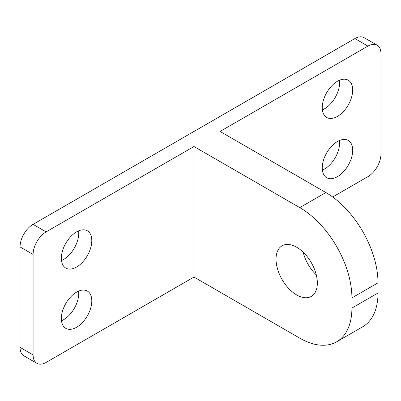 <?xml version="1.0" encoding="UTF-8"?>
<svg xmlns="http://www.w3.org/2000/svg" width="401" height="401" viewBox="0 0 401 401"><rect width="100%" height="100%" fill="white"/><g stroke="black" fill="none" stroke-linecap="round" stroke-linejoin="round"><path stroke-width="0.6" d="M316.304 274.941A29.208 16.862 60 0 1 303.166 252.189M296.69 294.946A29.208 16.862 60 0 1 277.607 269.206A29.208 16.862 60 0 1 282.088 245.803A29.208 16.862 60 0 1 296.69 247.247A29.208 16.862 60 0 1 315.772 272.986A29.208 16.862 60 0 1 311.296 296.394A29.208 16.862 60 0 1 296.69 294.946M61.493 260.515A21.524 12.426 120 0 0 63.533 259.492A21.524 12.426 120 0 0 78.616 230.861M76.576 267.026A21.524 12.426 120 0 0 90.636 248.059A21.524 12.426 120 0 0 87.338 230.816A21.524 12.426 120 0 0 76.576 231.878A21.524 12.426 120 0 0 62.516 250.846A21.524 12.426 120 0 0 65.814 268.094A21.524 12.426 120 0 0 76.576 267.026M61.493 320.765A21.524 12.426 120 0 0 63.533 319.747A21.524 12.426 120 0 0 78.616 291.111M76.576 327.276A21.524 12.426 120 0 0 90.636 308.309A21.524 12.426 120 0 0 87.338 291.066A21.524 12.426 120 0 0 76.576 292.128A21.524 12.426 120 0 0 62.516 311.096A21.524 12.426 120 0 0 65.814 328.344A21.524 12.426 120 0 0 76.576 327.276M322.384 170.139A21.524 12.426 120 0 0 324.424 169.122A21.524 12.426 120 0 0 339.507 140.485M337.467 176.651A21.524 12.426 120 0 0 351.527 157.688A21.524 12.426 120 0 0 348.228 140.44A21.524 12.426 120 0 0 337.467 141.508A21.524 12.426 120 0 0 323.406 160.47A21.524 12.426 120 0 0 326.705 177.718A21.524 12.426 120 0 0 337.467 176.651M322.384 109.889A21.524 12.426 120 0 0 324.424 108.871A21.524 12.426 120 0 0 339.507 80.235M337.467 116.4A21.524 12.426 120 0 0 351.527 97.433A21.524 12.426 120 0 0 348.228 80.19A21.524 12.426 120 0 0 337.467 81.253A21.524 12.426 120 0 0 323.406 100.22A21.524 12.426 120 0 0 326.705 117.468A21.524 12.426 120 0 0 337.467 116.4M46.125 362.429L193.979 277.066L193.979 146.525L46.125 231.888A18.431 10.642 120 0 0 33.093 254.46L33.093 354.905A18.431 10.642 120 0 0 36.912 363.341A18.431 10.642 120 0 0 46.125 362.429M332.675 196.991L367.917 176.646A18.431 10.642 120 0 0 380.95 154.074L380.95 53.629A18.431 10.642 120 0 0 377.13 45.188A18.431 10.642 120 0 0 367.917 46.1L220.069 131.463L325.873 192.55A73.724 42.566 60 0 1 378.003 282.84L351.913 297.903A73.724 42.566 -120 0 0 299.783 207.613L193.979 146.525M33.093 254.46L20.05 246.926L20.05 347.371L33.093 354.905M20.05 246.926A18.431 10.642 -60 0 1 33.082 224.354L46.125 231.888M367.917 46.1L354.875 38.571L33.082 224.354M354.875 38.571A18.431 10.642 -60 0 1 364.088 37.659L377.13 45.188M36.912 363.341L23.87 355.812A18.431 10.642 -60 0 1 20.05 347.371M351.913 297.903L351.913 308.058A73.724 42.566 -120 0 1 336.645 341.807A73.724 42.566 -120 0 1 299.783 338.153L193.979 277.066M351.913 308.058L378.003 292.996L378.003 282.84M378.003 292.996A73.724 42.566 60 0 1 362.735 326.745L336.645 341.807M299.783 207.613L325.873 192.55"/></g></svg>
